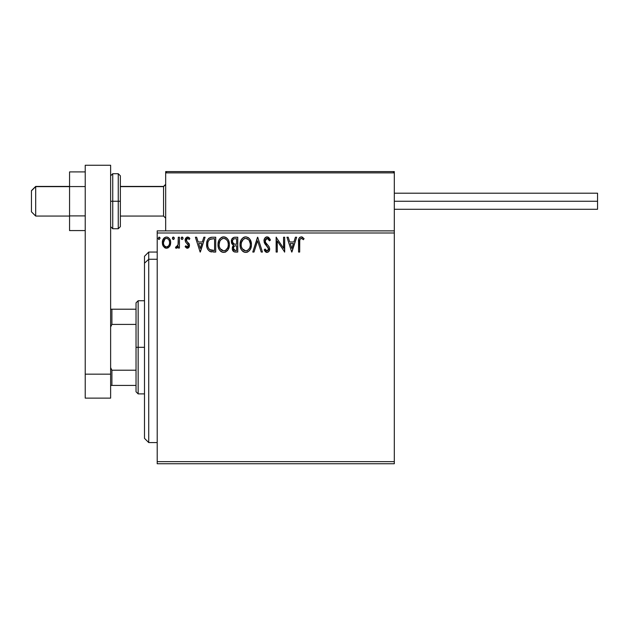 <?xml version="1.0" encoding="UTF-8"?>
<svg xmlns="http://www.w3.org/2000/svg" width="629" height="629" viewBox="0 0 629 629"><rect width="100%" height="100%" fill="white"/><g stroke="black" fill="none" stroke-linecap="round" stroke-linejoin="round"><path stroke-width="0.94" d="M157.203 463.754L394.312 463.754L157.203 463.754L157.203 232.997L394.312 232.997L394.312 461.639L157.203 461.639L157.203 463.754M394.312 230.874L157.203 230.874L157.203 461.639L394.312 461.639L394.312 463.754L394.312 232.997L157.203 232.997L157.203 230.874L394.312 230.874L394.312 232.997L394.312 171.599L394.312 230.874M169.586 246.458L170.695 242.613C170.718 239.539 169.327 237.683 166.512 237.039C163.697 237.683 162.306 239.539 162.329 242.613L163.438 246.466L166.512 248.251L169.586 246.458L170.435 244.618L170.632 241.646L169.673 238.934L168.344 237.55L166.512 237.039L164.672 237.558L162.746 240.152L162.392 243.627L163.17 246.033L164.743 247.763L166.976 248.219L169.311 246.827M178.29 237.227L179.43 237.227L178.29 237.227L178.031 244.956L177.433 246.34L175.986 246.725L175.444 247.873L176.985 248.078L178.29 246.466L178.29 248.054L179.43 248.054L179.43 237.227L179.43 248.054L179.43 237.227L178.29 237.227L178.117 244.587L175.444 247.873L176.309 248.251L178.29 246.466L178.29 248.054L179.43 248.054L178.29 248.054M187.819 248.188L189.227 246.867L189.415 244.547L186.546 241.143L186.357 239.5L187.662 238.367L189.227 239.507L189.879 238.501L188.897 237.455L187.261 237.054L185.72 238.092L185.138 239.893L185.641 242.071L188.346 245.2L187.513 246.882L185.799 245.774L185.13 246.71L186.656 248.101L187.332 248.251L189.502 245.404L189.14 243.738L186.546 241.143L186.27 240.113L187.662 238.367L189.227 239.507L189.879 238.501L187.536 237.039L185.13 240.168L185.508 241.843L188.362 245.459L187.261 246.914L185.799 245.774L185.13 246.71L187.584 248.235M211.949 237.235L209.158 238.014L207.539 240.019L206.666 243.148L206.925 247.307L207.759 249.406L209.724 251.396L215.723 252.048L215.723 237.227L212.28 237.227C208.325 237.762 206.43 240.176 206.603 244.453C206.43 247.488 207.546 249.847 209.952 251.514L215.723 252.048L215.723 237.227L215.723 252.048L213.475 252.048M234.798 237.227L237.762 237.227L234.035 237.306L231.779 239.209L231.433 242.613L232.203 244.201L233.642 245.224L232.573 246.631L232.298 249.092L233.917 251.734L237.762 252.048L237.762 237.227L237.762 252.048L237.762 237.227L234.798 237.227C232.478 237.581 231.315 238.989 231.299 241.434L233.642 245.224L232.25 248.376C232.274 250.712 233.406 251.93 235.663 252.048L237.762 252.048L235.663 252.048M254.006 252.048L252.772 252.048L257.52 237.227L252.772 252.048L254.006 252.048L257.615 240.805L261.216 252.048L262.458 252.048L257.709 237.227L262.458 252.048L257.709 237.227L252.772 252.048L254.006 252.048L257.615 240.805L261.216 252.048L262.458 252.048L261.216 252.048M283.545 237.227L283.545 248.251L276.139 237.227L276.139 252.048L277.279 252.048L277.279 240.993L284.685 252.048L284.685 237.227L283.545 237.227L284.685 237.227L283.545 237.227L283.545 248.251L276.139 237.227L276.139 252.048L277.279 252.048L277.279 240.993L284.685 252.048L284.685 237.227L284.45 252.048M299.695 242.189L299.821 239.901L300.52 238.643L301.668 238.422L303.485 239.696L304.066 238.556L301.267 236.85L299.734 237.385L298.854 238.753L298.555 252.048L299.695 252.048L299.695 242.189C299.349 240.372 299.876 239.099 301.275 238.367L303.485 239.696L304.066 238.556L301.267 236.85C299.003 237.62 298.099 239.35 298.555 242.039L298.555 252.048L299.695 252.048L299.75 240.467M295.418 237.227L296.66 237.227L291.911 252.048L296.66 237.227L295.418 237.227L293.892 241.976L289.733 241.976L288.208 237.227L286.966 237.227L291.714 252.048L296.66 237.227L295.418 237.227L293.892 241.976L289.733 241.976L288.208 237.227L286.966 237.227L291.714 252.048L286.966 237.227L288.208 237.227M267.105 236.85L264.77 238.202L263.976 240.86L264.715 243.494L268.497 248.518L268.174 250.295L267.38 250.869L266.358 250.719L265.061 249.005L264.172 249.917L265.265 251.592L267.034 252.426L269.047 251.27L269.644 248.384L268.984 246.529L265.493 242.33L265.249 239.987L265.949 238.847L267.191 238.367L268.662 239.264L269.511 240.836L270.439 240.089L268.811 237.487L267.105 236.85C265.045 237.298 263.999 238.635 263.976 240.86L268.536 249.029L267.042 250.908L265.061 249.005L264.172 249.917L267.034 252.426C268.811 252.04 269.699 250.892 269.676 248.966L269.094 246.71L265.493 242.33L265.116 240.876L267.191 238.367L269.511 240.836L270.439 240.089L267.105 236.85M251.443 244.571C251.49 240.357 249.587 237.778 245.719 236.85C241.858 237.809 239.963 240.412 240.042 244.642C239.963 248.919 241.89 251.514 245.813 252.426C249.65 251.419 251.521 248.801 251.443 244.571L250.059 239.507L248.235 237.589L246.057 236.858L244.406 237.039L242.204 238.493L240.773 240.734L240.058 243.973L240.349 247.307L241.41 249.768L243.258 251.694L245.137 252.386L247.126 252.221L249.32 250.751L250.774 248.306L251.419 245.255M229.396 244.571L228.649 240.679L227.211 238.454L224.993 237.031L222.367 237.039L220.166 238.493L218.735 240.734L218.019 243.973L218.31 247.307L219.372 249.768L221.219 251.694L223.098 252.386L225.088 252.221L228.075 249.682L229.396 244.571C229.451 240.357 227.549 237.778 223.68 236.85C219.82 237.809 217.925 240.412 218.004 244.642C217.925 248.919 219.851 251.514 223.775 252.426C227.604 251.419 229.483 248.801 229.396 244.571M203.843 237.227L205.078 237.227L200.329 252.048L205.078 237.227L203.843 237.227L202.318 241.976L198.159 241.976L196.633 237.227L195.391 237.227L200.14 252.048L205.078 237.227L203.843 237.227L202.318 241.976L198.159 241.976L196.633 237.227L195.391 237.227L200.14 252.048L195.391 237.227L196.633 237.227M183.039 238.273L182.198 237.047L181.16 238.061L181.679 239.39L182.811 239.091L183.039 238.273L182.095 237.039L181.144 238.273L182.095 239.507L182.953 238.808M174.304 238.273L173.352 237.039L172.535 237.644L172.456 238.698L173.14 239.476L174.068 239.091L174.304 238.273L173.352 239.507L174.304 238.273L173.352 237.039L172.401 238.273L173.352 239.507L172.401 238.273M160.049 238.273L159.106 237.039L158.154 238.273L159.106 239.507L160.049 238.273L159.106 237.039L158.154 238.273L159.106 239.507L160.049 238.273M299.695 252.048L298.555 252.048M298.594 240.537L298.649 239.814M298.893 238.635L299.137 238.1M301.7 236.889L302.848 237.385M304.066 238.556L303.485 239.696L302.785 239.106M302.651 238.996L301 238.399M302.03 238.58L301.472 238.383M299.986 239.35L299.821 239.908M291.817 248.471L290.221 243.494L293.405 243.494L291.817 248.471L290.221 243.494L293.405 243.494L291.817 248.471M277.279 252.048L276.139 252.048L276.398 237.227M268.017 237.015L270.439 240.089L269.511 240.836L269.141 240.026M267.632 238.438L266.743 238.422M266.311 238.595L265.745 239.059M265.123 240.655L265.682 242.66M265.296 241.898L265.493 242.33M266.853 244.146L267.38 244.697M267.773 245.106L268.166 245.522M269.644 249.571L269.534 250.153M269.526 250.177L269.047 251.27M266.523 252.371L265.863 252.087M264.172 249.917L265.234 249.328M265.823 250.232L266.358 250.719M268.457 249.697L268.489 248.51M268.135 247.551L267.514 246.733M265.965 245.145L265.092 244.076M265.092 244.068L264.707 243.486M264.4 242.873L264.164 242.204M264.416 238.816L265.226 237.66M265.784 237.212L266.743 236.874M270.195 239.515L269.927 238.957M268.497 248.518L268.536 249.029M251.12 247.221L250.114 249.674M249.744 250.232L249.312 250.751M246.592 252.355L247.96 251.852M245.145 252.386L243.73 251.954M243.266 251.694L242.629 251.207M242.236 250.829L241.418 249.776M240.789 248.581L240.585 248.085M240.317 247.158L240.113 245.978M240.113 243.313L240.215 242.605M240.545 241.347L240.773 240.75M241.41 239.523L241.78 239.004M242.212 238.477L243.682 237.33M243.203 237.613L245.058 236.897M246.057 236.858L248.235 237.589M248.376 237.683L249.233 238.446M249.682 238.965L250.059 239.507M250.224 239.767L250.688 240.687M250.814 240.993L251.333 243.022M245.491 238.375L245.758 238.367C248.84 239.138 250.35 241.206 250.303 244.579L250.24 243.533M250.13 242.81L250.303 244.579C250.366 247.975 248.856 250.09 245.758 250.908L243.745 250.263L242.267 248.738L245.758 250.908C242.652 250.122 241.127 248.038 241.182 244.65C241.104 241.229 242.637 239.13 245.758 238.367L248.557 239.665M248.565 239.68L249.281 240.632M249.721 247.732L248.801 249.288M241.182 244.65L241.434 242.511L241.182 244.65M241.237 245.719L241.19 245.184M244.201 238.721L244.697 238.525M243.132 239.46L242.023 240.931M241.434 242.511L243.36 239.256M247.378 238.753L245.758 238.367M245.758 250.908L246.293 250.861L245.758 250.908M246.505 250.822L247.111 250.617M247.307 250.523L246.293 250.861M249.454 248.306L247.771 250.248M234.326 251.883L233.917 251.734M233.092 251.065L232.714 250.46M232.439 249.752L232.298 249.108M232.329 247.488L232.573 246.623M233.107 244.956L232.628 244.626M232.195 244.186L231.873 243.722M231.645 243.258L231.441 242.621M231.503 239.924L231.771 239.217M231.842 239.083L232.164 238.556M234.247 251.859L234.947 252.009M232.903 243.085L233.469 243.69L232.541 242.283L232.636 240.325L232.439 241.434C232.549 239.618 233.501 238.721 235.317 238.745L236.622 238.745L236.622 244.256L234.232 244.083L236.04 244.256L234.232 244.083L232.502 242.102M235.222 250.523L233.39 248.345L233.493 249.194L233.39 248.345C233.445 246.623 234.334 245.766 236.04 245.774L234.987 245.876L236.622 245.774L236.622 250.531L234.468 250.366M234.483 246.057L234.987 245.876M233.666 247.016L233.39 248.345L234.074 246.387M233.76 238.989L234.452 238.8M232.636 240.325L232.856 239.846M233.886 249.949L233.493 249.194M236.04 245.774L236.622 245.774L236.622 250.531L235.435 250.531M229.381 245.239L229.326 245.908M229.082 247.213L228.075 249.674M227.706 250.232L227.281 250.751M225.937 251.836L225.096 252.213M223.106 252.386L221.691 251.954M221.227 251.694L220.59 251.207M220.197 250.829L219.379 249.776M218.743 248.581L218.546 248.085M218.279 247.166L218.074 245.986M218.074 243.313L218.177 242.605M218.507 241.347L218.735 240.75M219.356 239.555L219.741 239.004M220.174 238.477L221.644 237.33M222.375 237.039L223.02 236.897M224.018 236.858L226.196 237.589M226.338 237.683L227.195 238.446M227.643 238.965L228.02 239.507M228.185 239.767L228.649 240.687M228.775 240.993L229.082 241.937M219.395 242.511L219.144 244.65C219.065 241.229 220.598 239.13 223.72 238.367L223.185 238.407L223.72 238.367C226.802 239.138 228.311 241.206 228.256 244.579C228.327 247.975 226.817 250.09 223.72 250.908L221.707 250.263L220.229 248.738L223.72 250.908C220.614 250.122 219.089 248.038 219.144 244.65L219.725 241.489L221.086 239.46L219.985 240.931M223.987 238.375L224.773 238.525M219.144 244.65L219.151 245.184L219.144 244.65M219.199 245.719L219.151 245.184M222.163 238.721L222.658 238.525M228.091 242.81L228.201 243.533M225.945 239.138L227.242 240.632M223.72 250.908L224.254 250.861L223.72 250.908M224.467 250.822L225.072 250.617M225.268 250.523L224.254 250.861M227.682 247.732L225.732 250.248M211.69 251.954L210.369 251.679M210.157 251.6L209.716 251.396M207.311 248.479L207.138 248.03M207.114 247.96L206.933 247.323M206.917 247.276L206.76 246.529M206.682 245.923L206.642 245.475M207.539 240.011L208.215 238.926M208.663 238.43L210.754 237.369M210.982 237.322L211.627 237.251M210.172 249.925L210.55 250.114C208.529 248.832 207.594 246.945 207.743 244.453C207.601 242.134 208.451 240.357 210.306 239.122L214.583 238.745L214.583 250.531L209.669 249.587M208.427 241.049L209.488 239.641M210.487 239.051L213.357 238.745L209.732 239.452L211.045 238.91M210.55 250.114L210.943 250.248L210.55 250.114M211.352 250.342L210.943 250.248M213.003 250.515L212.17 250.46M207.743 244.453L207.9 242.676L207.743 244.453M207.869 246.12L207.774 245.286M208.71 248.471L208.057 246.938M208.797 240.42L208.12 241.811M200.242 248.471L198.638 243.494L201.83 243.494L200.242 248.471L198.638 243.494L201.83 243.494L200.242 248.471M185.13 246.71L185.799 245.774L186.09 246.175M187.929 246.615L188.362 245.459L187.733 244.021M188.362 245.459L187.977 244.311M186.145 242.676L185.641 242.071M185.508 241.843L185.13 240.168M185.178 239.484L185.343 238.839M187.002 237.102L187.536 237.039M188.252 237.149L189.486 237.966M189.879 238.501L189.227 239.507L188.936 239.099M187.914 238.391L187.356 238.407M186.632 238.949L186.687 241.339M186.294 239.806L186.546 241.143L187.757 242.259M189.502 245.404L189.478 244.98M189.384 246.387L189.227 246.851M188.991 247.299L188.291 247.983M181.679 239.39L181.199 238.729M181.199 237.848L181.679 237.157M182.764 237.392L182.984 237.848M177.669 247.496L176.309 248.251M175.444 247.873L175.986 246.725L177.181 246.623M177.637 246.033L178.149 244.351M178.117 244.579L178.18 244.131M178.219 243.659L178.282 242.236M178.266 242.731L178.29 240.868M172.645 237.447L173.132 237.07M174.021 237.392L174.288 238.061M168.265 247.763L167.864 247.975M165.671 248.148L164.829 247.81M162.966 245.624L162.62 244.712M162.589 244.602L162.392 243.651M162.329 242.613L162.345 242.126M162.974 239.618L163.343 238.949M163.917 238.187L164.413 237.738M165.561 237.164L166.025 237.07M166.992 237.07L167.456 237.157M168.014 237.369L169.649 238.902M169.673 238.941L170.105 239.728M170.302 240.223L170.632 241.646M170.695 242.613L170.435 244.61M170.089 245.569L169.877 245.97M169.854 246.025L170.082 245.569M165.592 248.125L166.048 248.219M165.341 238.674L165.797 238.477M169.555 242.605L169.382 241.174L169.555 242.605C169.602 244.901 168.588 246.34 166.512 246.914C164.436 246.34 163.422 244.901 163.469 242.605L163.516 243.344L163.469 242.605C163.422 240.309 164.436 238.902 166.512 238.367C168.596 238.902 169.602 240.309 169.555 242.605L169.539 242.967M165.797 246.804L165.16 246.474M164.609 245.963L164.145 245.31M163.642 241.174L163.469 242.605L164.869 239.004M167.228 238.477L168.525 239.39M167.416 246.733L166.874 246.89M168.328 246.065L167.872 246.474M158.697 239.39L158.217 238.729M158.154 238.273L159.106 237.039M159.774 237.392L159.994 237.841M249.21 240.522L250.24 243.517M250.24 245.648L250.051 246.71M242.267 248.738L241.434 246.772M235.584 244.249L235.128 244.233M234.9 244.209L234.452 244.138M233.217 239.374L233.666 239.036M235.317 238.745L236.622 238.745L236.622 244.256L236.04 244.256M220.213 240.53L220.567 240.026M225.331 238.745L225.725 238.981M227.674 241.465L228.012 242.472M228.201 245.648L228.012 246.71M220.229 248.738L219.395 246.772M213.357 238.745L214.583 238.745L214.583 250.531L213.829 250.531M209.827 249.705L208.938 248.817M165.152 238.792L165.804 238.477M168.839 239.838L169.382 241.174M169.39 244.044L169.217 244.602M165.152 246.466L164.625 245.97M163.642 244.044L163.509 243.329M165.671 172.873L165.671 171.599L208.01 171.599L165.671 171.599L165.671 230.874L165.671 172.873L394.312 172.873L393.046 171.599L166.944 171.599L393.046 171.599L394.312 172.873L165.671 172.873L166.944 171.599L165.765 172.385M351.973 171.599L394.312 171.599L351.973 171.599M35.688 186.632L31.45 190.807L31.45 211.824L31.45 190.658L35.688 186.632L35.688 216.054L35.688 186.632L69.56 186.632L35.688 186.632M165.671 184.549L163.556 186.632L163.556 216.054L163.556 186.632L120.367 186.632L163.556 186.632L165.671 184.549M393.943 171.969L394.312 172.873M394.312 201.241L597.55 201.241L597.55 193.189L597.55 201.241L394.312 201.241M597.55 209.284L597.55 201.241L597.55 209.284L394.312 209.284M85.222 215.904L69.56 215.904L69.56 186.569L85.222 186.569L69.56 186.569L69.56 171.906L85.222 171.906L69.56 171.906L69.56 215.904L85.222 215.904M69.56 230.576L85.222 230.576L69.56 230.576L69.56 215.904L69.56 230.576M85.222 398.126L85.222 165.246L110.625 165.246L110.625 374.161L110.625 165.246L85.222 165.246L85.222 374.161L110.625 374.161L85.222 374.161L85.222 398.126L110.625 398.126L110.625 374.161L110.625 398.126L85.222 398.126M110.625 226.644L112.748 228.759L112.748 201.241L112.748 228.759L118.252 228.759L120.367 226.644L120.367 201.241L118.252 201.241L118.252 228.759L118.252 201.241L110.625 201.241L112.748 201.241L112.748 173.714L112.748 201.241L120.367 201.241L120.367 175.837L118.252 173.714L118.252 201.241L118.252 173.714L112.748 173.714L110.625 175.837M120.367 226.644L120.367 176.324M148.735 259.266L148.735 252.048L148.735 259.266L157.203 259.266L148.735 259.266L148.735 442.58L148.735 259.266L144.497 263.181L148.735 259.266M144.497 256.278L144.497 263.181L144.497 256.278L148.735 252.048L157.203 252.048M144.497 438.35L144.497 263.181L144.497 438.35L148.735 442.58L157.203 442.58M136.029 309.209L136.029 347.318L138.152 347.318L138.152 300.741L138.152 347.318L144.497 347.318L138.152 347.318L138.152 393.888L138.152 347.318L136.029 347.318L136.029 302.856L136.029 309.209L110.625 309.209L111.899 309.209L111.899 324.415L136.029 324.415L111.899 324.415L111.899 309.209L136.029 309.209M136.029 370.214L136.029 347.318L136.029 391.773L136.029 370.214L111.899 370.214L110.625 367.635L111.899 370.214L111.899 385.42L136.029 385.42L111.899 385.42L111.899 370.214L136.029 370.214M110.625 326.994L111.899 324.415L110.625 326.994M110.625 385.42L111.899 385.42L110.625 385.42M69.56 216.054L35.688 216.054L31.45 211.824M165.671 218.177L163.556 216.054L120.367 216.054M165.671 184.305L163.556 186.42L120.367 186.42M69.56 186.42L35.688 186.42L31.45 190.65M394.312 193.189L597.55 193.189M136.029 302.856L138.152 300.741L144.497 300.741M144.497 393.888L138.152 393.888L136.029 391.773"/></g></svg>
